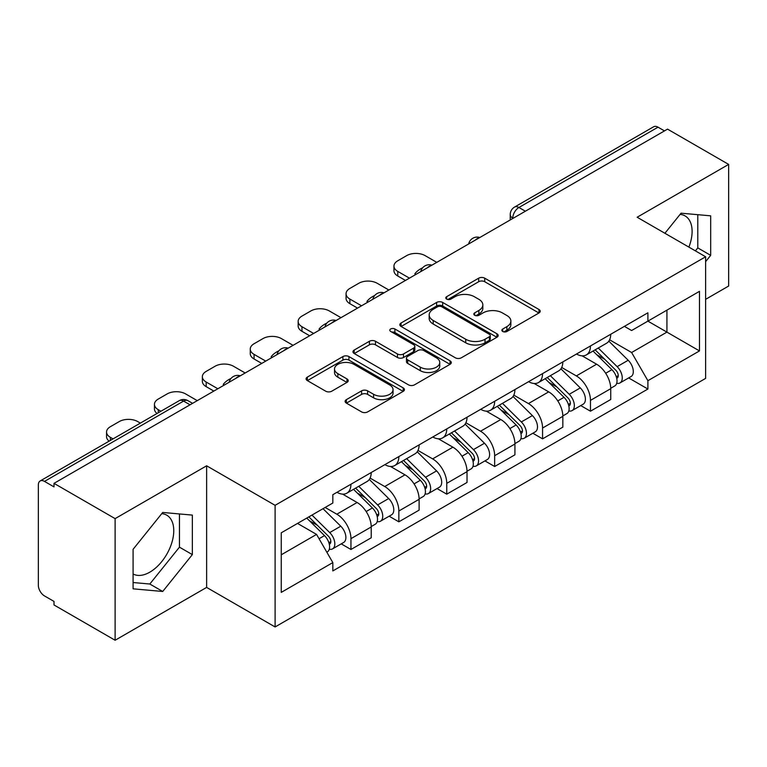<?xml version="1.0" encoding="UTF-8"?>
<svg xmlns="http://www.w3.org/2000/svg" width="767" height="767" viewBox="0 0 767 767"><rect width="100%" height="100%" fill="white"/><g stroke="black" fill="none" stroke-linecap="round" stroke-linejoin="round"><path stroke-width="1.15" d="M502.73 331.469A2.982 1.726 0 0 0 506.949 331.469L538.971 312.974A4.266 2.464 0 0 0 540.227 311.239A4.266 2.464 0 0 0 538.971 309.494L484.725 278.172A4.266 2.464 0 0 0 478.694 278.172L446.672 296.666A2.982 1.726 0 0 0 445.79 297.884A2.982 1.726 0 0 0 446.672 299.101A2.982 1.726 0 0 0 450.891 299.101L455.032 296.704A13.643 7.871 0 0 1 474.322 296.704L478.848 299.312A13.643 7.871 0 0 1 482.836 304.882A13.643 7.871 0 0 1 478.848 310.453L474.696 312.85A2.982 1.726 0 0 0 473.824 314.067A2.982 1.726 0 0 0 474.696 315.285A2.982 1.726 0 0 0 478.915 315.285L483.066 312.888A13.643 7.871 0 0 1 502.356 312.888L506.872 315.496A13.643 7.871 0 0 1 510.87 321.066A13.643 7.871 0 0 1 506.872 326.637L502.73 329.033A2.982 1.726 0 0 0 501.858 330.251A2.982 1.726 0 0 0 502.73 331.469L502.73 329.033M680.089 214.386A33.873 19.558 -60 0 1 685.094 215.92A33.873 19.558 -60 0 1 688.891 247.118M161.751 513.641A33.873 19.558 -60 0 1 166.755 515.184A33.873 19.558 -60 0 1 171.942 542.327A33.873 19.558 -60 0 1 149.814 572.172A33.873 19.558 -60 0 1 133.084 573.965M346.377 399.636A4.266 2.464 0 0 0 345.121 401.381A4.266 2.464 0 0 0 346.377 403.116L361.593 411.908A4.266 2.464 0 0 0 367.623 411.908L403.193 391.371A4.266 2.464 0 0 0 404.439 389.636A4.266 2.464 0 0 0 403.193 387.891L348.937 356.569A4.266 2.464 0 0 0 342.907 356.569L307.337 377.105A4.266 2.464 0 0 0 306.091 378.84A4.266 2.464 0 0 0 307.337 380.585L325.726 391.199A4.266 2.464 0 0 0 331.756 391.199L346.972 382.407A4.266 2.464 0 0 0 348.228 380.672A4.266 2.464 0 0 0 346.972 378.927L337.854 373.663A11.4 6.587 0 0 1 334.517 369.013A11.4 6.587 0 0 1 341.555 362.925A11.4 6.587 0 0 1 353.98 364.354L389.703 384.976A11.4 6.587 0 0 1 393.04 389.636A11.4 6.587 0 0 1 386.002 395.714A11.4 6.587 0 0 1 373.577 394.286L367.623 390.854A4.266 2.464 0 0 0 361.593 390.854L346.377 399.636L346.377 403.116M275.104 505.328L206.63 465.799L115.117 518.626L54.006 483.354L667.539 129.134L728.65 164.406L637.147 217.243L705.621 256.772L275.104 505.328L275.104 626.955L705.621 378.399L705.621 256.772M455.33 357.786A4.266 2.464 0 0 0 461.36 357.786L496.93 337.25A4.266 2.464 0 0 0 498.176 335.515A4.266 2.464 0 0 0 496.93 333.77L442.674 302.447A4.266 2.464 0 0 0 436.644 302.447L401.083 322.984A4.266 2.464 0 0 0 399.828 324.719A4.266 2.464 0 0 0 401.083 326.464L455.33 357.786M391.87 332.111A2.982 1.726 0 0 1 394.9 332.533L394.9 328.985L450.056 360.835A4.266 2.464 0 0 1 451.303 362.57A4.266 2.464 0 0 1 450.056 364.315L414.496 384.842A4.266 2.464 0 0 1 408.466 384.842L354.21 353.52L354.21 350.04A4.266 2.464 0 0 0 352.964 351.785A4.266 2.464 0 0 0 354.21 353.52M354.21 350.04L369.435 341.257A4.266 2.464 0 0 1 375.456 341.257L397.459 353.961A4.266 2.464 0 0 0 403.49 353.961L413.586 348.132A4.266 2.464 0 0 0 414.832 346.387A4.266 2.464 0 0 0 413.586 344.651L390.681 331.421A2.982 1.726 0 0 1 389.809 330.203A2.982 1.726 0 0 1 391.649 328.612A2.982 1.726 0 0 1 394.9 328.985M115.117 518.626L115.117 640.253L54.006 604.971L54.006 601.424L44.496 595.93A8.686 5.014 -120 0 1 38.35 585.288L38.35 484.945A8.686 5.014 -120 0 1 40.152 480.967L179.257 400.662A8.686 5.014 60 0 1 183.591 401.093L44.496 481.398A8.686 5.014 -120 0 0 40.152 480.967M705.621 299.331L728.65 286.033L728.65 164.406M115.117 640.253L206.63 587.417L275.104 626.955M54.006 483.354L54.006 486.892L44.496 481.398M525.366 211.213L518.923 207.493A8.686 5.014 60 0 0 514.58 207.061L653.685 126.747A8.686 5.014 60 0 1 658.019 127.178L518.923 207.493A8.686 5.014 120 0 0 512.778 218.125L512.778 218.48M664.471 130.908L658.019 127.178M590.465 345.955A19.98 11.534 60 0 1 586.333 354.92L606.601 343.223A19.98 11.534 -120 0 0 610.733 334.249M561.703 367.46L576.343 375.916A19.98 11.534 60 0 1 590.465 400.384L610.733 388.677A19.98 11.534 -120 0 0 596.611 364.21L582.105 355.84M610.733 388.677L610.733 399.492L590.465 411.198L580.753 405.59M586.333 354.92A19.98 11.534 60 0 1 576.496 354.018M590.465 400.384L590.465 411.198M542.566 373.606A19.98 11.534 60 0 1 538.424 382.58L558.692 370.873A19.98 11.534 -120 0 0 562.834 361.909M532.844 433.24L542.566 438.849L562.834 427.152L562.834 416.337A19.98 11.534 -120 0 0 548.702 391.87L534.196 383.5M538.424 382.58A19.98 11.534 60 0 1 528.597 381.678M513.804 395.12L528.434 403.567A19.98 11.534 60 0 1 542.566 428.034L542.566 438.849M494.657 401.266A19.98 11.534 60 0 1 490.525 410.23L510.793 398.533A19.98 11.534 -120 0 0 514.925 389.569M484.945 460.9L494.657 466.509L514.925 454.812L514.925 443.997A19.98 11.534 -120 0 0 500.803 419.53L486.297 411.15M490.525 410.23A19.98 11.534 60 0 1 480.688 409.329M465.895 422.78L480.535 431.227A19.98 11.534 60 0 1 494.657 455.694L494.657 466.509M446.758 428.926A19.98 11.534 60 0 1 442.617 437.89L462.885 426.193A19.98 11.534 -120 0 0 467.026 417.219M437.037 488.56L446.758 494.169L467.026 482.462L467.026 471.647A19.98 11.534 -120 0 0 452.894 447.18L438.388 438.81M442.617 437.89A19.98 11.534 60 0 1 432.789 436.989M417.996 450.43L432.636 458.887A19.98 11.534 60 0 1 446.758 483.354L446.758 494.169M398.85 456.576A19.98 11.534 60 0 1 394.717 465.55L414.985 453.843A19.98 11.534 -120 0 0 419.118 444.879M389.137 516.21L398.85 521.819L419.118 510.122L419.118 499.307A19.98 11.534 -120 0 0 404.995 474.84L390.489 466.47M394.717 465.55A19.98 11.534 60 0 1 384.881 464.649M370.087 478.09L384.727 486.537A19.98 11.534 60 0 1 398.85 511.004L398.85 521.819M350.95 484.236A19.98 11.534 60 0 1 346.809 493.2L367.077 481.503A19.98 11.534 -120 0 0 371.218 472.539M341.229 543.87L350.95 549.479L371.218 537.782L371.218 526.967A19.98 11.534 -120 0 0 357.096 502.5L342.59 494.121M346.809 493.2A19.98 11.534 60 0 1 336.981 492.299M325.16 507.457L336.828 514.197A19.98 11.534 60 0 1 350.95 538.664L350.95 549.479M624.396 326.358L631.615 330.529L699.475 291.345L666.926 310.136L666.926 332.121L631.615 352.513L609.612 339.81M281.249 554.8L316.56 534.407L332.83 562.594L281.249 592.383L281.249 532.816L332.83 503.027L332.83 494.696L647.894 312.802L647.894 321.133L699.475 350.922L647.894 380.7L631.615 352.513M699.475 291.345L699.475 350.922M332.83 562.594L332.83 570.926L647.894 389.032L647.894 380.7M705.621 261.652L710.683 255.344L710.683 215.834L681.058 213.188L664.912 233.273M206.63 465.799L206.63 587.417M133.084 588.826L162.719 591.472L192.344 554.608L192.344 515.098L162.719 512.452L133.084 549.316L133.084 588.826M316.56 534.407L297.519 523.42M628.652 377.93L647.894 389.032M695.401 250.876L697.788 247.904L697.788 214.683M697.788 247.904L710.683 255.344M133.084 582.527L149.814 584.023L179.449 547.159L179.449 513.948M149.814 584.023L162.719 591.472M179.449 547.159L192.344 554.608M503.919 331.89L506.872 330.184A13.643 7.871 0 0 0 510.87 324.614L510.87 321.066M482.836 304.882L482.836 308.43A13.643 7.871 0 0 1 478.848 314L475.895 315.707M538.923 313.013L484.725 281.719A4.266 2.464 0 0 0 478.694 281.719L447.861 299.523M496.872 337.288L442.674 305.995A4.266 2.464 0 0 0 436.644 305.995L401.131 326.493M489.394 336.732A2.982 1.726 0 0 0 490.266 335.515A2.982 1.726 0 0 0 489.394 334.297L441.773 306.8A2.982 1.726 0 0 0 437.554 306.8L433.182 309.322A13.643 7.871 0 0 0 429.184 314.892A13.643 7.871 0 0 0 433.182 320.462L465.732 339.254A13.643 7.871 0 0 0 485.022 339.254L489.394 336.732L489.394 340.28A2.982 1.726 0 0 0 490.266 339.062L490.266 335.515M429.184 314.892L429.184 318.439A13.643 7.871 0 0 0 433.182 324.01L433.182 320.462M489.394 340.28L485.022 342.801A13.643 7.871 0 0 1 465.732 342.801L433.182 324.01M354.268 353.558L369.435 344.805L369.435 341.257M414.832 346.387L414.832 349.934A4.266 2.464 0 0 1 413.586 351.67L403.49 357.508A4.266 2.464 0 0 1 397.459 357.508L375.456 344.805A4.266 2.464 0 0 0 369.435 344.805M394.9 332.533L449.999 364.344M420.297 367.144A11.4 6.587 0 0 0 432.722 368.563A11.4 6.587 0 0 0 439.759 362.484A11.4 6.587 0 0 0 436.423 357.834L423.835 350.567A4.266 2.464 0 0 0 417.804 350.567L407.708 356.396A4.266 2.464 0 0 0 406.462 358.131A4.266 2.464 0 0 0 407.708 359.876L420.297 367.144L420.297 370.682A11.4 6.587 0 0 0 432.722 372.11A11.4 6.587 0 0 0 439.759 366.032L439.759 362.484M406.462 358.131L406.462 361.679A4.266 2.464 0 0 0 407.708 363.424L407.708 359.876M420.297 370.682L407.708 363.424M393.04 389.636L393.04 393.174A11.4 6.587 0 0 1 386.002 399.262A11.4 6.587 0 0 1 373.577 397.833L367.623 394.391A4.266 2.464 0 0 0 361.593 394.391L346.425 403.154M334.517 369.013L334.517 372.561A11.4 6.587 0 0 0 337.854 377.211L337.854 373.663M346.924 382.445L337.854 377.211M403.135 391.4L348.937 360.116A4.266 2.464 0 0 0 342.907 360.116L307.394 380.614M593.044 351.046L611.913 369.665A10.853 6.27 60 0 1 614.779 385.935L610.733 388.275M415.896 274.413L414.851 273.809A27.142 15.666 -0 0 1 422.665 267.788M596.812 354.757L604.808 359.378M436.778 262.362L425.11 255.622A13.029 7.526 -0 0 0 406.683 255.622L397.776 260.77A13.029 7.526 -0 0 0 393.96 266.082A13.029 7.526 -0 0 0 397.776 271.403L409.444 278.143M595.134 349.838L615.805 370.221A5.216 3.01 60 0 1 617.176 378.035A5.216 3.01 60 0 1 616.706 378.227M598.27 348.026L617.138 366.645A10.853 6.27 60 0 1 620.004 382.925A10.853 6.27 60 0 1 616.726 383.27M608.825 341.162L628.192 360.26A10.853 6.27 60 0 1 631.059 376.539L620.004 382.925M405.455 280.444L397.776 276.015A13.029 7.526 180 0 1 393.96 270.693L393.96 266.082M545.145 378.697L564.013 397.316A10.853 6.27 60 0 1 566.88 413.595L562.825 415.935M367.987 302.073L366.942 301.469A27.142 15.666 -0 0 1 374.756 295.439M548.904 382.417L556.909 387.028M388.869 290.022L377.201 283.282A13.029 7.526 -0 0 0 358.783 283.282L349.877 288.421A13.029 7.526 -0 0 0 346.061 293.742A13.029 7.526 -0 0 0 349.877 299.063L361.545 305.793M547.235 377.489L567.896 397.881A5.216 3.01 60 0 1 569.277 405.695A5.216 3.01 60 0 1 568.798 405.877M550.361 375.686L569.229 394.305A10.853 6.27 60 0 1 572.096 410.585A10.853 6.27 60 0 1 568.817 410.93M560.926 368.812L580.283 387.92A10.853 6.27 60 0 1 583.15 404.199L572.096 410.585M357.547 308.104L349.877 303.674A13.029 7.526 180 0 1 346.061 298.353L346.061 293.742M497.237 406.357L516.114 424.976A10.853 6.27 60 0 1 518.971 441.255L514.925 443.594M320.088 329.733L319.043 329.129A27.142 15.666 -0 0 1 326.857 323.099M501.004 410.067L509 414.688M340.97 317.672L329.302 310.942A13.029 7.526 -0 0 0 310.875 310.942L301.968 316.081A13.029 7.526 -0 0 0 298.152 321.402A13.029 7.526 -0 0 0 301.968 326.713L313.636 333.453M499.336 405.149L519.997 425.532A5.216 3.01 60 0 1 521.368 433.345A5.216 3.01 60 0 1 520.898 433.537M502.462 403.346L521.33 421.955A10.853 6.27 60 0 1 524.197 438.235A10.853 6.27 60 0 1 520.918 438.59M513.018 396.472L532.384 415.58A10.853 6.27 60 0 1 535.251 431.859L524.197 438.235M309.647 335.754L301.968 331.325A13.029 7.526 180 0 1 298.152 326.013L298.152 321.402M449.337 434.017L468.206 452.635A10.853 6.27 60 0 1 471.072 468.905L467.017 471.245M272.189 357.384L271.135 356.78A27.142 15.666 -0 0 1 278.958 350.759M453.096 437.727L461.101 442.348M293.061 345.332L281.403 338.592A13.029 7.526 -0 0 0 262.976 338.592L254.069 343.741A13.029 7.526 -0 0 0 250.253 349.052A13.029 7.526 -0 0 0 254.069 354.373L265.737 361.113M451.427 432.809L472.088 453.192A5.216 3.01 60 0 1 473.469 461.005A5.216 3.01 60 0 1 472.99 461.197M454.553 430.996L473.431 449.615A10.853 6.27 60 0 1 476.288 465.895A10.853 6.27 60 0 1 473.009 466.24M465.118 424.132L484.485 443.23A10.853 6.27 60 0 1 487.342 459.51L476.288 465.895M261.748 363.414L254.069 358.985A13.029 7.526 180 0 1 250.253 353.664L250.253 349.052M401.429 461.667L420.306 480.286A10.853 6.27 60 0 1 423.163 496.565L419.118 498.905M224.28 385.044L223.235 384.44A27.142 15.666 -0 0 1 231.049 378.409M405.197 465.387L413.192 469.998M245.162 372.992L233.494 366.252A13.029 7.526 -0 0 0 215.067 366.252L206.17 371.391A13.029 7.526 -0 0 0 202.354 376.712A13.029 7.526 -0 0 0 206.17 382.033L217.838 388.764M403.528 460.459L424.189 480.851A5.216 3.01 60 0 1 425.56 488.665A5.216 3.01 60 0 1 425.091 488.847M406.654 458.656L425.522 477.275A10.853 6.27 60 0 1 428.389 493.555A10.853 6.27 60 0 1 425.11 493.9M417.21 451.782L436.576 470.89A10.853 6.27 60 0 1 439.443 487.17L428.389 493.555M213.84 391.074L206.17 386.645A13.029 7.526 180 0 1 202.354 381.324L202.354 376.712M353.529 489.327L372.398 507.946A10.853 6.27 60 0 1 375.264 524.225L371.209 526.565M357.288 493.037L365.293 497.658M197.263 400.642L185.595 393.912A13.029 7.526 -0 0 0 167.168 393.912L158.261 399.051A13.029 7.526 -0 0 0 154.445 404.372A13.029 7.526 -0 0 0 158.261 409.683L160.936 411.237M355.62 488.119L376.29 508.502A5.216 3.01 60 0 1 377.661 516.316A5.216 3.01 60 0 1 377.182 516.507M358.745 486.316L377.623 504.926A10.853 6.27 60 0 1 380.48 521.205A10.853 6.27 60 0 1 377.201 521.56M369.31 479.442L388.677 498.55A10.853 6.27 60 0 1 391.534 514.83L380.48 521.205M157.043 413.48A13.029 7.526 180 0 1 154.445 408.984L154.445 404.372M306.742 518.089L324.499 535.606A10.853 6.27 60 0 1 327.356 551.876L326.819 552.192M309.389 520.697L317.385 525.318M140.361 423.116L137.686 421.562A13.029 7.526 -0 0 0 119.269 421.562L110.362 426.711A13.029 7.526 -0 0 0 106.546 432.022A13.029 7.526 -0 0 0 110.362 437.343L113.037 438.887M308.842 516.881L328.381 536.162A5.216 3.01 60 0 1 329.762 543.976A5.216 3.01 60 0 1 329.283 544.167M311.968 515.079L329.714 532.586A10.853 6.27 60 0 1 332.581 548.865A10.853 6.27 60 0 1 329.302 549.21M323.022 508.694L340.769 526.2A10.853 6.27 60 0 1 343.635 542.48L332.581 548.865M109.135 441.14A13.029 7.526 180 0 1 106.546 436.634L106.546 432.022M513.085 218.307L512.778 218.125A8.686 5.014 0 0 1 510.237 214.578L510.237 219.947M398.85 511.004L419.118 499.307M446.758 483.354L467.026 471.647M494.657 455.694L514.925 443.997M542.566 428.034L562.834 416.337M350.95 538.664L371.218 526.967M336.828 514.197L357.096 502.5M384.727 486.537L404.995 474.84M432.636 458.887L452.894 447.18M480.535 431.227L500.803 419.53M528.434 403.567L548.702 391.87M576.343 375.916L596.611 364.21M479.078 237.943A8.686 5.014 120 0 0 475.243 240.157M431.169 265.603A8.686 5.014 120 0 0 427.334 267.808M383.27 293.253A8.686 5.014 120 0 0 379.435 295.468M335.361 320.913A8.686 5.014 120 0 0 331.526 323.128M287.462 348.573A8.686 5.014 120 0 0 283.627 350.778M239.553 376.223A8.686 5.014 120 0 0 235.718 378.438M190.043 404.813L183.591 401.093A8.686 5.014 120 0 1 187.934 400.662A8.686 8.686 0 0 0 179.257 400.662M506.872 330.184L506.872 326.637M474.696 315.285L474.696 312.85M478.848 314L478.848 310.453M446.672 299.101L446.672 296.666M478.694 281.719L478.694 278.172M484.725 281.719L484.725 278.172M538.971 312.974L538.971 309.494M401.083 326.464L401.083 322.984M436.644 305.995L436.644 302.447M442.674 305.995L442.674 302.447M496.93 337.25L496.93 333.77M465.732 342.801L465.732 339.254M485.022 342.801L485.022 339.254M375.456 344.805L375.456 341.257M397.459 357.508L397.459 353.961M403.49 357.508L403.49 353.961M413.586 351.67L413.586 348.132M450.056 364.315L450.056 360.835M361.593 394.391L361.593 390.854M367.623 394.391L367.623 390.854M373.577 397.833L373.577 394.286M346.972 382.407L346.972 378.927M307.337 380.585L307.337 377.105M342.907 360.116L342.907 356.569M348.937 360.116L348.937 356.569M403.193 391.371L403.193 387.891M611.913 369.665L605.681 373.261M618.26 375.648L616.304 376.779M628.192 360.26L617.138 366.645M397.776 276.015L397.776 271.403M564.013 397.316L557.782 400.92M570.351 403.308L568.395 404.439M580.283 387.92L569.229 394.305M349.877 303.674L349.877 299.063M516.114 424.976L509.873 428.571M522.452 430.958L520.496 432.089M532.384 415.58L521.33 421.955M301.968 331.325L301.968 326.713M468.206 452.635L461.974 456.231M474.543 458.618L472.587 459.749M484.485 443.23L473.431 449.615M254.069 358.985L254.069 354.373M420.306 480.286L414.065 483.891M426.644 486.278L424.688 487.409M436.576 470.89L425.522 477.275M206.17 386.645L206.17 382.033M372.398 507.946L366.166 511.541M378.745 513.928L376.779 515.06M388.677 498.55L377.623 504.926M158.261 412.78L158.261 409.683M324.499 535.606L319.062 538.741M330.836 541.588L328.88 542.72M340.769 526.2L329.714 532.586M110.362 440.431L110.362 437.343M479.816 237.511A8.686 8.686 0 0 0 468.666 243.954M431.907 265.171A8.686 8.686 0 0 0 420.767 271.604M384.008 292.831A8.686 8.686 0 0 0 372.858 299.264M336.099 320.481A8.686 8.686 0 0 0 324.959 326.924M288.2 348.141A8.686 8.686 0 0 0 277.05 354.575M240.292 375.801A8.686 8.686 0 0 0 229.151 382.234M192.584 403.346L187.934 400.662M514.58 207.061A8.686 8.686 0 0 0 510.237 214.578"/></g></svg>
